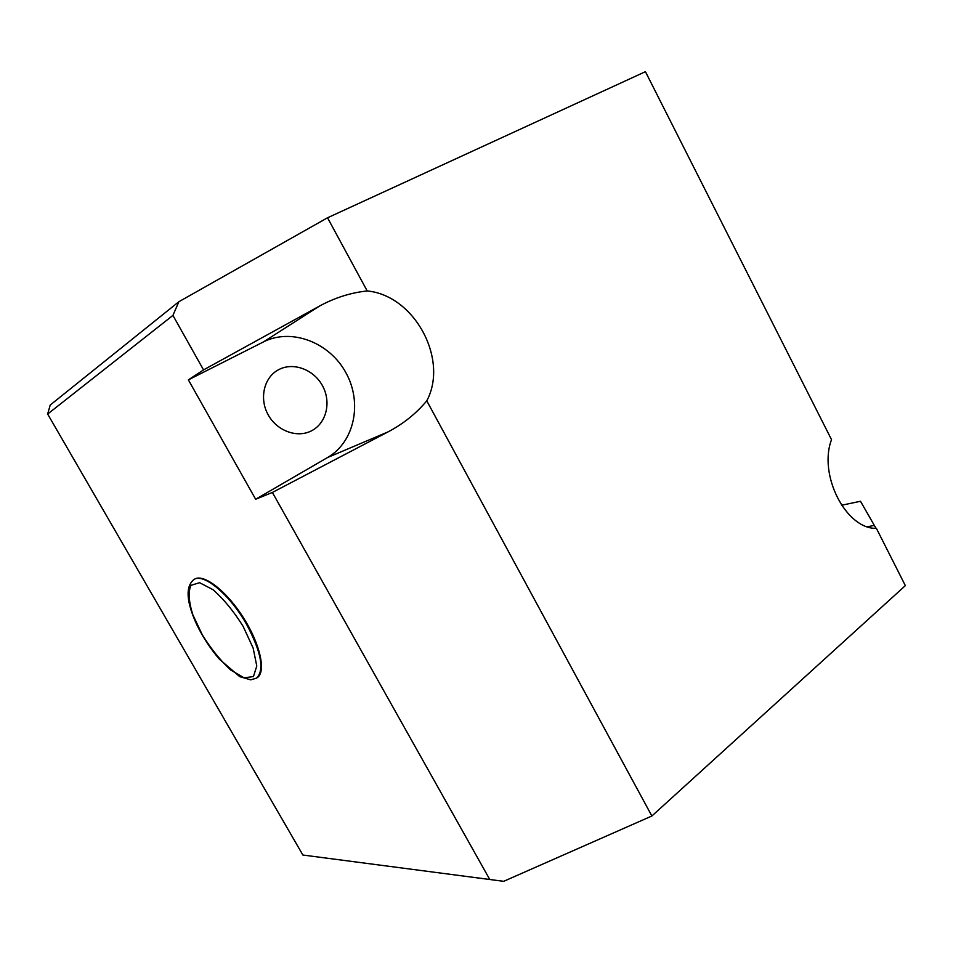 <?xml version="1.0" encoding="UTF-8"?>
<svg xmlns="http://www.w3.org/2000/svg" width="953" height="953" viewBox="0 0 953 953"><rect width="100%" height="100%" fill="white"/><g stroke="black" fill="none" stroke-linecap="round" stroke-linejoin="round"><path stroke-width="1.43" d="M193.852 579.567L194.46 579.21C203.525 573.301 226.349 590.741 243.253 617.425C260.276 644.037 266.363 672.02 257.167 677.69L256.583 678.083C264.66 670.078 261.348 652.209 246.66 624.477C229.995 594.684 203.382 572.586 193.852 579.567C185.311 586.679 186.288 601.736 196.794 624.727C202.906 637.212 210.387 648.636 219.226 659.023L239.715 676.642L250.746 679.858L256.583 678.083M327.534 217.784L645.431 71.678L831.528 439.655C818.079 474.677 846.026 529.368 876.391 528.355L905.35 585.63L651.876 816.006L426.777 400.82C416.282 413.447 403.393 423.787 388.121 431.852L272.379 492.451L255.654 499.253L327.546 457.535C354.576 441.978 362.616 402.774 345.939 372.766C329.655 342.556 291.594 327.57 263.433 341.924L188.372 379.878L203.549 369.907L319.315 306.175C334.67 297.789 350.633 292.714 367.203 290.951L327.534 217.784L178.866 301.72L50.211 405.049L47.65 414.055L172.934 315.395L178.866 301.72M503.672 881.322L302.887 855.032L503.672 881.322L651.876 816.006M302.887 855.032L47.65 414.055M172.934 315.395L203.549 369.907M841.535 505.257L860.499 501.278L876.01 528.343M278.788 369.609C293.715 361.687 314.466 369.859 322.888 386.513C331.561 403.048 325.962 424.133 310.714 431.209C296.431 438.106 276.668 430.601 268.043 414.591C259.24 398.664 263.826 378.138 277.668 370.229L278.788 369.609M367.203 290.951C414.626 295.382 448.911 359.531 426.777 400.82M255.654 499.253L188.372 379.878M272.379 492.451L489.413 878.857M243.086 626.276L253.141 648.064L256.786 666.028L253.45 676.559L244.063 677.833L230.686 669.995C220.584 660.679 211.173 649.053 202.441 635.091L192.72 614.506C188.73 601.522 188.134 591.801 190.922 585.345L199.606 582.7L213.091 589.74C223.717 599.127 233.723 611.302 243.086 626.276M319.315 306.175L263.433 341.924M388.121 431.852L327.546 457.535M874.282 525.437L867.409 526.735"/></g></svg>
